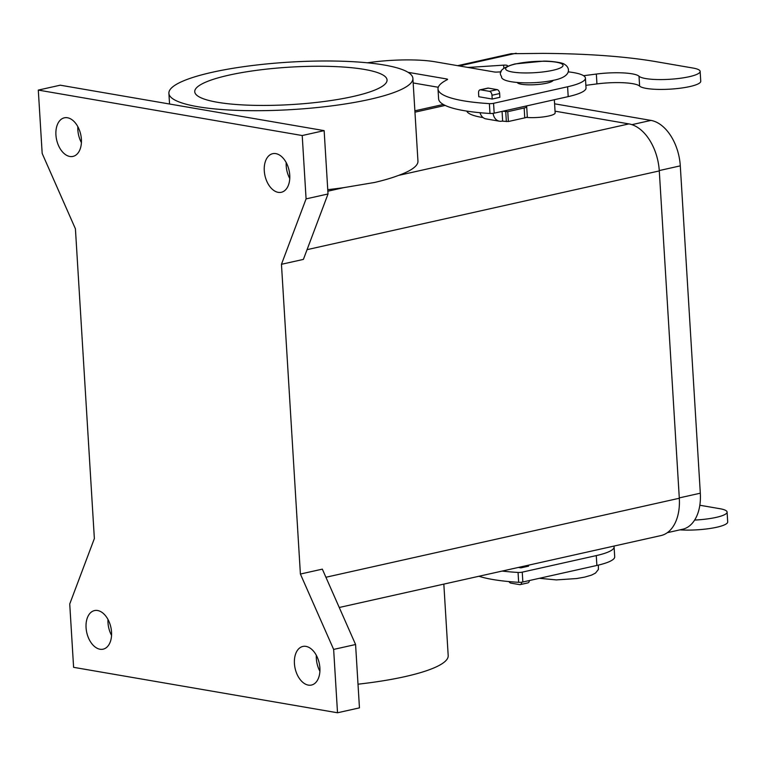 <?xml version="1.0" encoding="UTF-8"?>
<svg xmlns="http://www.w3.org/2000/svg" width="766" height="766" viewBox="0 0 766 766"><rect width="100%" height="100%" fill="white"/><g stroke="black" fill="none" stroke-linecap="round" stroke-linejoin="round"><path stroke-width="1.15" d="M568.18 71.851A50.326 9.786 176.5 0 1 585.425 78.113L586.028 87.966A50.326 9.786 176.5 0 1 568.2 96.621L494.175 113.167A3.591 0.699 176.5 0 1 489.981 113.473A107.843 20.96 176.5 0 1 438.612 98.852L438.008 88.99A107.843 20.96 176.5 0 1 447.267 79.683A3.591 0.699 -3.5 0 0 447.574 79.367A3.591 0.699 -3.5 0 0 446.731 78.975L408.077 72.32M585.425 78.113A50.326 9.786 176.5 0 1 567.596 86.769L493.572 103.314A3.591 0.699 176.5 0 1 489.378 103.621A107.843 20.96 176.5 0 1 438.008 88.99M443.83 584.104L448.196 655.619A122.225 23.756 176.5 0 1 404.908 676.637A122.225 23.756 176.5 0 1 358 684.191M339.252 607.486L660.934 535.578A43.135 26.915 -102.6 0 0 679.308 498.254L659.287 170.923A43.135 26.915 -102.6 0 0 628.924 123.901L555.034 111.175M281.457 264.299L303.393 259.396L328.02 193.98L324.142 130.632L60.236 85.189L38.3 90.091L42.178 153.449L75.422 228.823L94.362 538.565L69.735 603.981L73.603 667.33L337.519 712.773L333.641 649.415L300.396 574.04L281.457 264.299L306.084 198.882L302.216 135.534L38.3 90.091M300.396 574.04L322.333 569.138L355.577 644.512L333.641 649.415M228.852 75.164A96.344 18.729 176.5 0 1 330.883 66.431A96.344 18.729 176.5 0 1 387.06 79.961A96.344 18.729 176.5 0 1 352.935 96.526A96.344 18.729 176.5 0 1 250.903 105.258A96.344 18.729 176.5 0 1 194.736 91.728A96.344 18.729 176.5 0 1 228.852 75.164M412.893 78.381A122.225 23.756 176.5 0 1 369.605 99.398A122.225 23.756 176.5 0 1 240.16 110.476A122.225 23.756 176.5 0 1 168.893 93.308A122.225 23.756 176.5 0 1 212.182 72.291A122.225 23.756 176.5 0 1 341.626 61.213A122.225 23.756 176.5 0 1 412.893 78.381L417.949 161.099A122.225 23.756 176.5 0 1 398.579 175.395C392.058 177.884 384.092 180.24 374.689 182.442L343.81 187.632A122.225 23.756 176.5 0 1 327.762 189.662M613.853 546.101A50.326 9.786 176.5 0 1 614.102 546.943A50.326 9.786 176.5 0 1 596.274 555.599L522.249 572.145A3.591 0.699 176.5 0 1 518.055 572.451A107.843 20.96 176.5 0 1 502.151 571.072M614.102 546.943L614.705 556.796A50.326 9.786 176.5 0 1 596.877 565.452L522.852 581.997A3.591 0.699 176.5 0 1 518.659 582.313A107.843 20.96 176.5 0 1 478.951 576.252M518.381 567.443L520.88 567.874L528.559 566.151L528.502 565.184M367.402 62.802A57.517 11.184 176.5 0 1 435.107 61.787L494.376 71.985A3.591 0.699 -3.5 0 0 497.124 72.071A143.797 27.949 176.5 0 1 501.184 71.841M438.267 87.267L413.171 82.948M517.328 82.575A17.972 3.495 -3.5 0 0 521.483 84.25A17.972 3.495 -3.5 0 0 546.761 83.178A17.972 3.495 -3.5 0 0 553.081 80.382M492.212 99.034L499.882 97.32L499.652 93.538L491.973 95.252A3.591 2.241 -102.6 0 0 489.445 91.336L480.646 89.823A3.591 2.241 -102.6 0 0 480.081 89.833A3.591 2.241 -102.6 0 0 478.549 92.945L478.779 96.727L492.212 99.034L491.973 95.252M305.969 646.389A19.772 12.333 77.4 0 1 319.642 665.501A19.772 12.333 77.4 0 1 311.465 685.043A19.772 12.333 77.4 0 1 308.334 685.11A19.772 12.333 77.4 0 1 294.671 665.999A19.772 12.333 77.4 0 1 302.838 646.456A19.772 12.333 77.4 0 1 305.969 646.389M99.982 649.233A19.772 12.333 77.4 0 1 86.031 626.942A19.772 12.333 77.4 0 1 94.486 610.579A19.772 12.333 77.4 0 1 97.617 610.521A19.772 12.333 77.4 0 1 111.29 629.623A19.772 12.333 77.4 0 1 103.113 649.175A19.772 12.333 77.4 0 1 99.982 649.233M278.202 192.343A19.772 12.333 77.4 0 1 264.529 173.24A19.772 12.333 77.4 0 1 272.706 153.688A19.772 12.333 77.4 0 1 275.827 153.631A19.772 12.333 77.4 0 1 289.5 172.733A19.772 12.333 77.4 0 1 281.333 192.285A19.772 12.333 77.4 0 1 278.202 192.343M69.85 156.475A19.772 12.333 77.4 0 1 56.177 137.363A19.772 12.333 77.4 0 1 64.354 117.82A19.772 12.333 77.4 0 1 67.475 117.753A19.772 12.333 77.4 0 1 81.148 136.865A19.772 12.333 77.4 0 1 72.981 156.408A19.772 12.333 77.4 0 1 69.85 156.475M337.519 712.773L359.455 707.87L355.577 644.512M302.216 135.534L324.142 130.632M306.084 198.882L328.02 193.98M107.987 619.474A19.772 12.333 -102.6 0 0 107.968 622.04A19.772 12.333 -102.6 0 0 111.549 635.387M77.854 126.706A19.772 12.333 -102.6 0 0 77.826 129.272A19.772 12.333 -102.6 0 0 81.407 142.62M286.206 162.574A19.772 12.333 -102.6 0 0 286.178 165.15A19.772 12.333 -102.6 0 0 289.759 178.488M316.339 655.342A19.772 12.333 -102.6 0 0 319.901 671.255M554.584 103.812L650.947 120.406A41.699 26.015 77.4 0 1 680.294 165.858L700.316 493.199A41.699 26.015 77.4 0 1 682.563 529.268L667.349 532.667M526.299 117.409A17.972 3.495 -3.5 0 0 548.772 115.982A17.972 3.495 -3.5 0 0 555.139 112.889L554.335 99.724M480.081 89.833L487.76 88.119A3.591 2.241 77.4 0 1 488.325 88.109L497.124 89.622A3.591 2.241 77.4 0 1 499.652 93.538M583.577 75.71L596.341 74.053A32.354 6.291 176.5 0 1 639.016 76.236A30.918 6.013 -3.5 0 0 672.481 79.09A30.918 6.013 -3.5 0 0 700.143 71.401A30.918 6.013 -3.5 0 0 692.866 68.021L655.83 61.634A251.641 48.909 -3.5 0 0 542.883 53.381L511.123 53.716M679.959 529.852A30.918 6.013 -3.5 0 0 711.691 528.214A30.918 6.013 -3.5 0 0 727.7 521.933L727.097 512.071A30.918 6.013 176.5 0 1 694.638 520.066M520.823 566.897L520.88 567.874M699.827 505.244L719.82 508.691A30.918 6.013 176.5 0 1 727.097 512.071M480.033 112.717A10.781 8.167 99.8 0 0 485.998 118.893L499.422 121.2A10.781 8.167 -80.2 0 1 493.113 113.349M502.802 111.242L507.772 111.664L524.164 107.996A7.191 1.398 -3.5 0 0 526.702 106.761L527.305 116.623A7.191 1.398 176.5 0 1 524.758 117.859L508.375 121.516L501.893 121.133A10.781 8.167 -80.2 0 1 499.422 121.2M700.143 71.401L700.746 81.253A30.918 6.013 176.5 0 1 673.084 88.942A30.918 6.013 176.5 0 1 639.62 86.098A32.354 6.291 -3.5 0 0 596.944 83.906L585.866 85.342M483.116 117.6L481.814 117.38A64.708 12.572 176.5 0 1 466.772 111.108M467.183 67.312A7.191 1.398 -3.5 0 0 471.004 67.274L503.655 65.148A3.591 0.699 176.5 0 1 507.36 65.608L507.456 66.202M526.702 106.761A7.191 1.398 -3.5 0 0 526.022 106.225L525.725 106.12M502.065 111.405L502.649 120.961M521.713 582.198A3.591 2.241 77.4 0 1 520.191 584.621A3.591 2.241 77.4 0 1 519.616 584.63L510.817 583.118A3.591 2.241 77.4 0 1 508.978 581.576M520.191 584.621L527.86 582.907A3.591 2.241 -102.6 0 0 529.383 580.542M515.805 63.923A28.763 5.592 -3.5 0 0 512.397 72.014A28.763 5.592 -3.5 0 0 552.851 70.3A28.763 5.592 -3.5 0 0 556.26 62.199A28.763 5.592 -3.5 0 0 515.805 63.923M567.596 86.769L568.2 96.621M325.914 577.258L679.308 498.254M307.061 249.659L659.287 170.923M327.848 191.203L343.81 187.632M398.579 175.395L628.924 123.901M522.852 581.997L522.249 572.145M596.877 565.452L596.274 555.599M518.659 582.313L518.055 572.451M493.572 103.314L494.175 113.167M446.731 78.975L446.789 79.923M489.378 103.621L489.981 113.473M650.947 120.406L631.921 124.657M700.316 493.199L679.289 497.9M680.294 165.858L659.267 170.559M414.961 112.181L445.161 105.43M488.325 88.109L480.646 89.823M497.124 89.622L489.445 91.336M516.188 53.227L459.294 65.953M481.747 116.221L481.814 117.38M507.36 65.608L507.398 66.23M503.655 65.148L503.846 68.222M471.004 67.274L471.052 67.973M505.752 111.75L506.355 121.603M507.772 111.664L508.375 121.516M524.164 107.996L524.758 117.859M596.341 74.053L596.944 83.906M639.016 76.236L639.62 86.098M598.351 565.117L598.399 569.444L595.508 573.073L591.582 575.103L584.64 577.124L576.674 578.541L556.336 579.91L539.417 578.301M554.249 80.133C531.824 85.074 500.236 82.977 501.577 76.543C497.91 71.611 502.381 67.408 515.011 63.932L543.324 61.156C549.251 60.83 563.278 62.601 564.398 64.306C569.674 67.006 572.815 76.246 554.249 80.133M414.875 110.811L443.303 104.463M168.893 93.308L169.554 104.013M511.372 53.658L457.656 65.665"/></g></svg>
